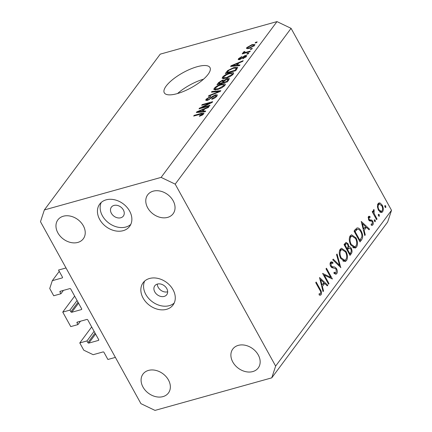 <?xml version="1.0" encoding="UTF-8"?>
<svg xmlns="http://www.w3.org/2000/svg" width="432" height="432" viewBox="0 0 432 432"><rect width="100%" height="100%" fill="white"/><g stroke="black" fill="none" stroke-linecap="round" stroke-linejoin="round"><path stroke-width="0.65" d="M74.65 296.109L62.753 312.104L69.941 310.1L70.875 311.801A0.745 0.572 36.6 0 0 71.815 312.25L81.394 309.577A0.745 0.572 36.6 0 0 81.653 308.794L70.756 289.057A0.745 0.572 36.6 0 0 69.817 288.608L60.237 291.276A0.745 0.572 36.6 0 0 59.978 292.059L60.917 293.76L53.73 295.763L49.729 288.511L52.315 280.676L62.192 277.922A0.745 0.572 36.6 0 0 62.451 277.139L58.536 270.043L66.02 267.959L115.387 357.394L107.903 359.478L103.988 352.388A0.745 0.572 36.6 0 0 103.048 351.934L93.172 354.694L83.781 350.19L79.78 342.943L91.676 326.948M52.315 280.676L59.254 271.345M60.917 293.76L63.423 290.39M69.941 310.1L77.08 300.505M62.753 312.104L70.756 326.603L77.938 324.599L80.444 321.23M79.78 342.943L86.962 340.94L87.901 342.641A0.745 0.572 36.6 0 0 88.841 343.089L98.42 340.416A0.745 0.572 36.6 0 0 98.68 339.633L87.782 319.896A0.745 0.572 36.6 0 0 86.843 319.448L77.263 322.115A0.745 0.572 36.6 0 0 77.004 322.898L77.938 324.599M86.962 340.94L94.1 331.344M167.665 291.794A7.457 5.713 36.6 0 1 167.605 291.811A7.457 5.713 36.6 0 1 157.313 284.094M164.182 296.411A7.457 5.713 -143.4 0 0 166.763 294.694A7.457 5.713 -143.4 0 0 165.65 286.999A7.457 5.713 -143.4 0 0 157.372 284.072A7.457 5.713 -143.4 0 0 154.796 285.79A7.457 5.713 -143.4 0 0 155.909 293.485A7.457 5.713 -143.4 0 0 164.182 296.411M166.574 309.317A18.646 14.283 -143.4 0 0 173.021 305.024A18.646 14.283 -143.4 0 0 170.24 285.79A18.646 14.283 -143.4 0 0 149.548 278.478A18.646 14.283 -143.4 0 0 143.1 282.766A18.646 14.283 -143.4 0 0 145.881 302A18.646 14.283 -143.4 0 0 166.574 309.317M144.65 281.081A18.646 14.283 -143.4 0 0 149.612 299.425A18.646 14.283 -143.4 0 0 169.29 305.662A18.646 14.283 -143.4 0 0 174.188 303.053M123.163 230.677A18.646 14.283 -143.4 0 0 129.611 226.384A18.646 14.283 -143.4 0 0 126.83 207.149A18.646 14.283 -143.4 0 0 106.137 199.838A18.646 14.283 -143.4 0 0 99.689 204.125A18.646 14.283 -143.4 0 0 102.47 223.36A18.646 14.283 -143.4 0 0 123.163 230.677M101.239 202.441A18.646 14.283 -143.4 0 0 106.196 220.784A18.646 14.283 -143.4 0 0 125.879 227.021A18.646 14.283 -143.4 0 0 130.777 224.413M177.125 93.652A26.104 8.564 -28.9 0 0 201.231 81.119A26.104 8.564 -28.9 0 0 209.99 67.576A26.104 8.564 -28.9 0 0 197.149 66.728A26.104 8.564 -28.9 0 0 173.043 79.261A26.104 8.564 -28.9 0 0 164.284 92.804A26.104 8.564 -28.9 0 0 177.125 93.652M167.638 217.382A15.849 12.139 -143.4 0 0 173.124 213.737A15.849 12.139 -143.4 0 0 170.759 197.386A15.849 12.139 -143.4 0 0 153.171 191.171A15.849 12.139 -143.4 0 0 147.69 194.821A15.849 12.139 -143.4 0 0 150.05 211.167A15.849 12.139 -143.4 0 0 167.638 217.382M252.763 371.579A15.849 12.139 -143.4 0 0 258.244 367.934A15.849 12.139 -143.4 0 0 255.879 351.583A15.849 12.139 -143.4 0 0 238.291 345.368A15.849 12.139 -143.4 0 0 232.81 349.018A15.849 12.139 -143.4 0 0 235.17 365.364A15.849 12.139 -143.4 0 0 252.763 371.579M162.95 396.619A15.849 12.139 -143.4 0 0 168.437 392.974A15.849 12.139 -143.4 0 0 166.072 376.623A15.849 12.139 -143.4 0 0 148.484 370.408A15.849 12.139 -143.4 0 0 143.003 374.058A15.849 12.139 -143.4 0 0 145.363 390.404A15.849 12.139 -143.4 0 0 162.95 396.619M77.83 242.422A15.849 12.139 -143.4 0 0 83.311 238.777A15.849 12.139 -143.4 0 0 80.951 222.426A15.849 12.139 -143.4 0 0 63.358 216.211A15.849 12.139 -143.4 0 0 57.877 219.861A15.849 12.139 -143.4 0 0 60.242 236.207A15.849 12.139 -143.4 0 0 77.83 242.422M120.771 217.771A7.457 5.713 -143.4 0 0 123.352 216.054A7.457 5.713 -143.4 0 0 122.24 208.359A7.457 5.713 -143.4 0 0 113.962 205.432A7.457 5.713 -143.4 0 0 111.38 207.149A7.457 5.713 -143.4 0 0 112.493 214.844A7.457 5.713 -143.4 0 0 120.771 217.771M324.329 275.119L329.011 283.592L328.558 284.197L322.601 273.407L330.691 277.328L326.003 268.828L326.452 268.229L332.413 279.018L324.329 275.119L323.649 275.308M336.598 268.78C337.5 270.729 337.559 272.344 336.782 273.623L336.053 274.163L333.958 273.316L334.076 272.198L335.723 272.84L336.172 272.516L336.145 269.368L335.378 268.553L331.895 267.678L330.707 266.414C329.913 264.73 329.864 263.336 330.55 262.235L331.204 261.76L332.894 262.267L332.856 263.477L331.555 263.083L331.112 263.407L331.133 265.761L332.23 266.711L333.499 266.884C334.595 266.792 335.626 267.424 336.598 268.78L335.88 268.985M340.886 267.629L332.743 259.767L333.223 259.119L339.59 265.383L336.56 254.632L337.046 253.989L340.767 267.662M346.502 260.561L345.19 261.544L340.756 258.482C338.98 254.837 338.791 251.764 340.2 249.264L341.545 248.249L345.989 251.354C347.765 255.015 347.933 258.082 346.502 260.561L343.57 261.376M356.513 247.093L355.207 248.081L350.768 245.02C348.991 241.369 348.808 238.297 350.212 235.802L351.562 234.787L356.006 237.892C357.777 241.547 357.95 244.62 356.513 247.093L353.587 247.914M364.765 235.521L361.244 221.449L369.517 229.138L369.025 229.792L366.374 227.329L364.106 230.38L365.256 234.862L364.765 235.521M385.409 207.522L385.862 207.398L384.95 207.058L384.869 205.6L385.787 205.934L385.663 207.549M291.076 28.35L391.516 210.303L387.644 222.059L271.766 377.849L155.012 410.4L140.924 403.65L40.484 221.697L44.356 209.941L160.234 54.151L276.988 21.6L291.076 28.35L175.198 184.14L275.638 366.093L391.516 210.303M378.454 210.281L377.411 206.809L378.086 203.629L379.021 202.927L380.192 203.062L382.244 205.189C383.513 207.83 383.632 210.033 382.59 211.793L381.634 212.522L378.454 210.281M378.923 216.238L379.382 216.113L378.464 215.773L378.389 214.315L379.301 214.655L379.177 216.265M377.028 219.04L376.574 219.645L372.222 211.756L372.67 211.151L373.313 212.312L373.486 209.812L374.026 209.558L374.15 213.575L377.028 219.04L376.348 219.229M374.242 210.73L373.178 211.108M374.879 221.675L375.338 221.551L374.425 221.211L374.344 219.753L375.257 220.088L375.133 221.702M368.663 219.899L368.447 216.589L368.896 216.27L370.003 216.448L370.073 217.539L368.982 217.555L369.095 219.256L369.614 219.807L371.855 220.136L372.697 221.125C373.415 222.615 373.48 223.857 372.886 224.845L372.211 225.337L371.25 225.185L371.142 224.057L372.325 223.911L372.271 221.773L371.731 221.184L369.506 220.892L368.663 219.899M368.107 217.685L369.257 217.366L368.102 217.804M371.174 224.397L372.325 223.911M356.87 228.01C358.43 227.632 359.878 228.668 361.217 231.125C363.042 234.727 363.161 237.627 361.568 239.825L360.013 241.909L354.056 231.115L357.097 227.934M347.911 247.115L348.775 246.877C349.639 246.499 350.465 246.991 351.259 248.341C352.247 250.484 352.28 252.223 351.356 253.552L350.001 255.371L344.039 244.577L346.059 242.368L348.084 243.799L348.997 246.802M323.039 291.622L319.518 277.549L327.791 285.233L327.299 285.892L324.648 283.424L322.38 286.481L323.53 290.963L323.039 291.622M320.539 293.533C320.906 292.361 320.62 291.125 319.696 289.818L315.733 282.641L316.181 282.037L320.204 289.327C321.538 291.303 321.84 293.085 321.127 294.678L320.447 295.164L319.232 295.056L319.037 293.868L320.539 293.533M201.663 107.6L210.001 105.273L209.482 105.975L199.006 108.896L199.557 108.151L210.022 102.983L201.674 105.311L202.192 104.609L212.668 101.687L212.112 102.438L201.663 107.6L201.928 108.081M215.476 94.808L217.361 94.894L216.95 96.077C215.762 97.535 214.024 98.615 211.739 99.317L212.123 98.653L215.773 96.358L216.065 95.553L214.99 95.499L207.527 100.354L205.745 100.278L206.107 99.198L210.778 96.26L210.395 96.919L207.349 98.836L207.068 99.598L208.073 99.646L209.299 99.128L212.204 96.547L215.476 94.808L215.8 95.396M211.966 91.471L220.865 90.671L220.331 91.39L208.354 96.325L208.888 95.607L219.348 91.411L211.426 92.194L211.966 91.471L212.317 92.113M224.932 85.347L221.816 87.788L217.712 89.473L213.829 89.548L214.186 88.339C216.086 86.362 218.543 84.974 221.551 84.175L224.807 83.813L225.293 84.148L224.932 85.347M233.258 74.158L230.137 76.599L226.039 78.284L222.151 78.354L222.507 77.15C224.413 75.173 226.865 73.786 229.878 72.986L233.129 72.625L233.62 72.959L233.258 74.158M237.308 65.227L240.003 64.94L239.463 65.669L230.58 66.442L231.088 65.761L243.167 60.685L242.627 61.414L239.058 62.878L237.308 65.227L237.643 65.826M255.652 42.309L257.148 41.893L256.63 42.59L255.128 43.006L255.652 42.309L255.917 42.79M44.356 209.941L161.109 177.39L276.988 21.6M252.023 44.636L254.907 44.523L254.648 45.392L249.307 48.373L246.499 48.465L246.758 47.596L252.023 44.636L252.299 45.133M250.841 48.778L252.337 48.362L251.818 49.059L250.317 49.475L250.841 48.778L251.105 49.259M246.37 52.169L250.322 51.073L249.799 51.77L242.179 53.892L242.698 53.195L243.918 52.855L243.178 52.407L244.08 51.635L244.971 51.592L244.485 52.105L244.906 52.483L246.37 52.169L246.634 52.65M243.097 52.704L243.178 52.407L243.416 52.834M244.485 52.105L245.219 53.05M247.325 53.498L248.827 53.082L248.303 53.779L246.807 54.2L247.325 53.498L247.595 53.978M245.203 55.48L246.748 55.534L246.429 56.446L242.741 58.795L243.124 58.136L245.376 56.7L245.576 56.165L244.868 56.122L239.533 59.621L238.199 59.567L238.518 58.676L241.882 56.473L239.625 58.347L239.9 58.963L245.203 55.48L246.008 56.932L245.576 56.165M239.738 59.562L239.387 58.925L240.149 59.411M233.842 67.586L237.708 67.387L235.753 70.654L225.277 73.575L227.68 70.551L233.842 67.586L234.112 68.078M227.41 78.592L229.446 78.602L227.432 81.842L216.95 84.764L218.506 82.679L222.512 80.098L224.149 80.239L227.41 78.592L227.713 79.142M224.116 80.158L224.419 80.725M203.04 111.299L205.735 111.013L205.189 111.742L196.312 112.514L196.819 111.834L208.899 106.758L208.359 107.487L204.79 108.95L203.04 111.299L203.369 111.904M203.677 113.924L202.154 115.182L199.33 116.289L199.714 115.625L202.473 114.237L202.203 113.756L193.671 116.062L194.195 115.366L201.307 113.384L203.92 113.179L203.677 113.924M202.781 114.788L202.203 113.756M275.638 366.093L271.766 377.849M161.109 177.39L175.198 184.14M203.542 79.18A26.104 8.564 -28.9 0 0 177.541 93.533M247.39 48.74L246.758 47.596M253.859 46.197L253.573 45.679C253.816 44.933 253.147 44.809 251.575 45.317L247.833 47.309L248.179 48.643M247.833 47.309C247.59 48.055 248.249 48.179 249.82 47.677L253.573 45.679L253.703 45.214L254.119 45.97M250.079 48.141L249.82 47.677M242.968 53.676L242.698 53.195M244.183 53.336L243.918 52.855M244.409 52.234L244.08 51.635M243.362 58.563L243.124 58.136M245.673 57.24L245.376 56.7M239.096 59.724L238.518 58.676M240.948 59.022L240.7 58.568M231.422 66.366L231.088 65.761M233.68 65.556L236.255 65.34L237.665 63.45L231.925 65.794L233.68 65.556L234.004 66.145M236.574 65.923L236.255 65.34M232.205 66.301L231.925 65.794M238.075 64.195L237.665 63.45M228.026 71.188L227.68 70.551M227.021 72.533L235.051 70.297L236.38 68.045L233.302 68.288L228.814 70.34L227.021 72.533L227.286 73.013M235.316 70.778L235.051 70.297M236.358 69.844L235.942 69.093M223.409 78.775L222.507 77.15M230.153 73.483L229.878 72.986M233.62 73.516L233.129 72.625M223.738 76.804L223.463 77.711L226.573 77.576L232.027 74.504L232.286 73.613L229.322 73.694L226.735 74.644L223.738 76.804M226.827 78.041L226.573 77.576M232.357 75.103L232.027 74.504M222.804 80.627L222.512 80.098M218.965 84.208L218.7 83.727L221.827 82.852L223.15 80.746L223.668 81.686M222.091 83.333L221.827 82.852M223.603 81.767L223.16 80.957L222.167 80.746L219.548 82.582L218.7 83.727M223.317 82.993L223.052 82.512L226.724 81.486L228.112 79.288L228.631 80.228M226.989 81.967L226.724 81.486M228.587 80.287L228.128 79.456L226.897 79.288L224.014 81.221L223.052 82.512M228.172 80.849L227.756 80.098M215.082 89.969L214.186 88.339M221.827 84.677L221.551 84.175M225.299 84.71L224.807 83.813M215.417 87.993L215.141 88.9L218.252 88.771L223.706 85.693L223.965 84.802L221 84.883L218.414 85.838L215.417 87.993M218.506 89.235L218.252 88.771M224.035 86.292L223.706 85.693M209.115 96.012L208.888 95.607M219.521 91.724L219.348 91.411M212.377 99.112L212.123 98.653M216.119 96.984L215.773 96.358M206.831 100.505L206.107 99.198M208.316 100.084L208.073 99.646M209.509 99.506L209.299 99.128M212.479 97.049L212.204 96.547M199.843 108.664L199.557 108.151M210.233 103.367L210.022 102.983M202.457 105.089L202.192 104.609M197.154 112.444L196.819 111.834M199.411 111.629L201.987 111.413L203.391 109.523L197.656 111.872L199.411 111.629L199.735 112.217M202.306 111.996L201.987 111.413M197.937 112.374L197.656 111.872M203.807 110.268L203.391 109.523M199.973 116.095L199.714 115.625M194.459 115.846L194.195 115.366M201.577 113.875L201.307 113.384M384.718 206.231L385.787 205.934M378.07 203.656L380.192 203.062M377.746 204.212L378.038 204.444M381.542 205.384L382.244 205.189M380.074 211.718L379.933 212.063M380.484 212.382L382.59 211.793M381.796 205.799L379.312 204.088L378.616 204.601C377.843 205.978 377.935 207.673 378.907 209.687L381.321 211.372L382.055 210.827C382.849 209.488 382.763 207.808 381.796 205.799M377.514 204.908L378.616 204.601M378.243 209.871L378.907 209.687M378.238 214.952L379.301 214.655M372.632 212.501L373.313 212.312M373.351 213.797L374.15 213.575M374.193 220.385L375.257 220.088M368.253 216.94L370.003 216.448M368.442 219.44L369.095 219.256M368.75 220.045L369.614 219.807M368.966 220.369L370.586 219.915M369.409 220.817L371.855 220.136M371.947 221.335L372.697 221.125M371.401 225.261L372.886 224.845M368.593 229.392L369.517 229.138M364.565 227.831L366.374 227.329M363.49 230.553L364.106 230.38M364.64 235.035L365.256 234.862M365.526 226.541L362.367 223.603L363.739 228.944L365.526 226.541M361.757 223.776L362.367 223.603M363.123 229.117L363.739 228.944M355.655 229.019L356.411 229.554M360.531 231.314L361.217 231.125M355.115 231.617L359.851 240.197L361.708 237.227C362.129 235.451 361.816 233.62 360.769 231.725C359.635 229.689 358.441 228.906 357.172 229.381L355.115 231.617L354.44 231.806M359.176 240.386L359.851 240.197M354.872 230.024L357.491 229.257L354.499 230.089M350.217 235.796L351.086 236.32M355.315 238.081L356.006 237.892M354.024 247.045L353.543 247.898M355.552 238.491L351.956 236.077L350.843 236.876C349.666 238.907 349.79 241.418 351.216 244.409L354.791 246.829L355.887 246.013C357.102 244.015 356.994 241.504 355.552 238.491M349.531 237.244L350.843 236.876M350.546 244.598L351.216 244.409M347.366 244.004L348.084 243.799M347.387 248.033L347.738 248.384M350.546 248.54L351.259 248.341M349.31 254.124L351.356 253.552M345.713 244.264L345.103 245.084L347.009 248.54L347.312 248.135C348.165 247.325 348.278 246.089 347.647 244.426L346.491 243.616L344.115 244.706M344.423 245.273L345.103 245.084M346.334 248.729L347.009 248.54M347.922 249.248L347.625 249.647L349.839 253.66L350.476 252.801C351.351 251.959 351.464 250.673 350.811 248.945L348.926 248.114L347.922 249.248L346.793 249.561M346.945 249.836L347.625 249.647M346.383 248.827L349.256 247.963L346.264 248.8M349.159 253.849L349.839 253.66M340.2 249.259L341.075 249.782M345.303 251.543L345.989 251.354M344.012 260.507L343.532 261.36M345.541 251.953L341.944 249.539L340.832 250.344C339.649 252.369 339.773 254.88 341.204 257.872L344.779 260.291L345.87 259.475C347.09 257.477 346.977 254.972 345.541 251.953M339.514 250.711L340.832 250.344M340.535 258.061L341.204 257.872M338.704 265.631L339.59 265.383M335.151 274.082L336.782 273.623M330.188 263.023L332.894 262.267M330.075 263.698L331.112 263.407M330.48 265.945L331.133 265.761M331.117 267.025L332.23 266.711M331.528 267.435L333.499 266.884M334.271 273.245L334.217 273.521M328.331 283.786L329.011 283.592M329.4 277.684L330.691 277.328M326.867 285.493L327.791 285.233M322.839 283.932L324.648 283.424M321.764 286.648L322.38 286.481M322.915 291.136L323.53 290.963M323.8 282.636L320.647 279.704L322.013 285.044L323.8 282.636M320.031 279.871L320.647 279.704M321.397 285.217L322.013 285.044M319.502 295.126L321.127 294.678M319.075 294.111L320.123 293.819M62.192 277.922L62.543 277.452M59.978 292.059L60.647 291.163M81.394 309.577L81.745 309.112M71.815 312.25L78.554 303.183M70.875 311.801L78.014 302.2M77.004 322.898L77.674 322.002M98.42 340.416L98.766 339.952M88.841 343.089L95.58 334.022M87.901 342.641L95.04 333.04M242.044 58.244L241.72 57.661M227.102 72.425L226.687 71.68M218.921 83.43L218.506 82.679M223.16 82.366L222.745 81.616M217.679 92.48L217.49 92.14M211.07 98.366L210.794 97.864M374.884 216.578L375.565 216.389M359.224 240.478L361.568 239.825M354.256 231.482L355.466 231.147M319.529 289.516L320.204 289.327M244.404 52.385L244.831 53.158M236.38 68.045L236.941 69.061M223.463 77.711L224.024 78.721M232.286 73.613L232.853 74.633M215.141 88.9L215.698 89.915M223.965 84.802L224.527 85.828M216.065 95.553L216.594 96.514M207.068 99.598L207.49 100.364M202.586 113.864L203.002 114.62M379.312 204.088L377.611 204.563M381.321 211.372L379.647 211.837M351.956 236.077L349.715 236.704M354.791 246.829L352.712 247.406M346.491 243.616L344.304 244.226M341.944 249.539L339.698 250.166M344.779 260.291L342.7 260.874M335.723 272.84L333.974 273.326M331.555 263.083L330.097 263.488"/></g></svg>
